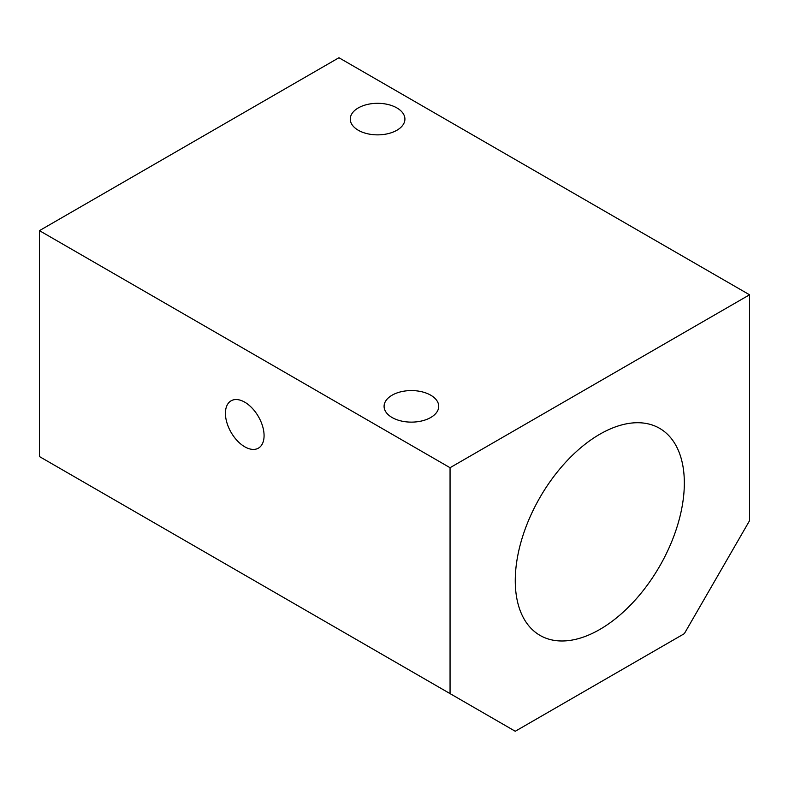 <?xml version="1.0" encoding="UTF-8"?>
<svg xmlns="http://www.w3.org/2000/svg" width="789" height="789" viewBox="0 0 789 789"><rect width="100%" height="100%" fill="white"/><g stroke="black" fill="none" stroke-linecap="round" stroke-linejoin="round"><path stroke-width="1.18" d="M599.798 629.464A119.553 69.028 -60 0 1 540.021 635.392A119.553 69.028 -60 0 1 540.021 497.346A119.553 69.028 -60 0 1 659.574 428.319A119.553 69.028 -60 0 1 677.899 524.123A119.553 69.028 -60 0 1 599.798 629.464M450.055 693.61L515.266 731.265L684.339 633.656L749.55 520.701L749.55 294.79L450.055 467.709L450.055 693.61L39.45 456.555L39.45 230.644L450.055 467.709M384.835 655.965L448.98 692.998L384.835 655.965M264.078 435.636A27.329 15.78 60 0 1 258.417 448.142A27.329 15.78 60 0 1 231.088 432.372A27.329 15.78 60 0 1 231.088 400.812A27.329 15.78 60 0 1 252.145 408.14A27.329 15.78 60 0 1 264.078 435.636M749.55 294.79L338.945 57.735L39.45 230.644M392.084 417.509A27.329 15.78 180 0 1 384.085 406.355A27.329 15.78 180 0 1 411.404 390.575A27.329 15.78 180 0 1 438.733 406.355A27.329 15.78 180 0 1 421.868 420.922A27.329 15.78 180 0 1 392.084 417.509M358.275 130.244A27.329 15.78 180 0 1 350.267 119.09A27.329 15.78 180 0 1 377.596 103.31A27.329 15.78 180 0 1 404.915 119.09A27.329 15.78 180 0 1 388.05 133.666A27.329 15.78 180 0 1 358.275 130.244"/></g></svg>
